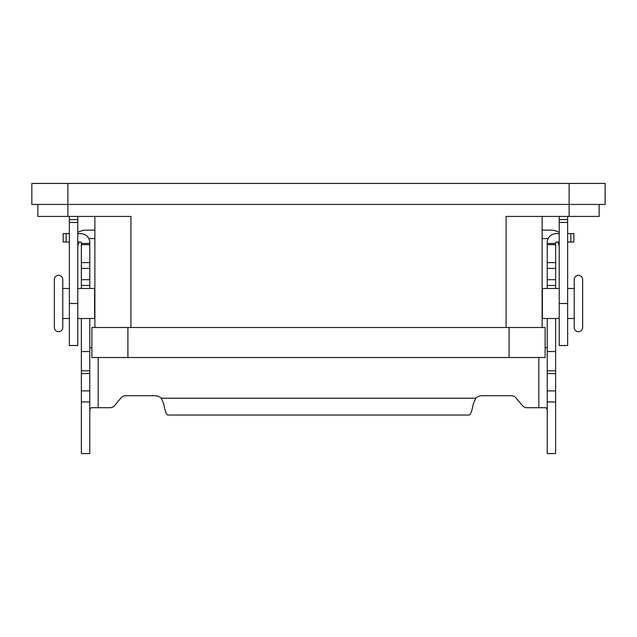<?xml version="1.0" encoding="UTF-8"?>
<svg xmlns="http://www.w3.org/2000/svg" width="637" height="637" viewBox="0 0 637 637"><rect width="100%" height="100%" fill="white"/><g stroke="black" fill="none" stroke-linecap="round" stroke-linejoin="round"><path stroke-width="0.96" d="M582.64 279.476A4.204 4.204 0 0 0 578.436 275.28A4.204 4.204 0 0 0 574.232 279.476L574.232 327.506A4.204 4.204 0 0 0 578.436 331.71A4.204 4.204 0 0 0 582.64 327.506L582.64 279.476M62.768 327.506A4.204 4.204 0 0 1 58.564 331.71A4.204 4.204 0 0 1 54.36 327.506L54.36 279.476A4.204 4.204 0 0 1 58.564 275.28A4.204 4.204 0 0 1 62.768 279.476L62.768 327.506M569.128 183.432L31.85 183.432L31.85 204.437L605.15 204.437L605.15 183.432L569.128 183.432L569.128 216.445L599.146 216.445L599.146 204.437M88.806 238.557L94.881 238.557M77.778 232.409A16.809 16.809 0 0 1 86.178 230.156L94.881 230.156M79.37 242.036A8.4 8.4 0 0 0 77.778 246.965M69.369 216.445L69.369 345.517L77.778 345.517L77.778 216.445M559.222 288.481L542.39 288.481L542.39 318.5L559.222 318.5M567.631 318.5L574.232 318.5M567.631 288.481L574.232 288.481M77.778 288.481L94.61 288.481L94.61 318.5L77.778 318.5M69.369 288.481L62.768 288.481L62.768 318.5L69.369 318.5M91.879 327.506L545.121 327.506L545.121 357.524L91.879 357.524L91.879 327.506M542.119 216.445L542.119 327.506M94.881 216.445L94.881 327.506M37.854 204.437L37.854 216.445L130.904 216.445L130.904 327.506M506.097 327.506L506.097 216.445L569.128 216.445M567.631 216.445L567.631 345.517L559.222 345.517L559.222 216.445M542.119 230.156L550.822 230.156A16.809 16.809 0 0 1 559.222 232.409M559.222 246.965A8.4 8.4 0 0 0 557.63 242.036M548.194 238.557L542.119 238.557M567.631 233.628L573.857 233.628L573.857 242.036L567.631 242.036M475.759 398.205L473.291 403.89C471.961 410.921 470.639 414.631 469.31 415.013L167.69 415.013C166.361 414.631 165.039 410.921 163.709 403.89L161.241 398.205L475.759 398.205A9.006 9.006 0 0 1 481.986 395.704L511.336 395.704A6.004 6.004 0 0 1 515.938 397.854L522.412 405.57A6.004 6.004 0 0 0 527.006 407.712L545.925 407.712L547.095 409.042L547.223 410.324M559.222 242.036L556.22 242.036A0.597 0.597 0 0 0 555.623 242.633L555.623 288.481M555.623 318.5L555.623 453.568L547.223 453.568L547.223 318.5M547.223 288.481L547.223 242.633A9.006 9.006 0 0 1 556.22 233.628L559.222 233.628M161.241 398.205A9.006 9.006 0 0 0 155.014 395.704L125.664 395.704A6.004 6.004 0 0 0 121.062 397.854L114.588 405.57A6.004 6.004 0 0 1 109.994 407.712L91.075 407.712L89.905 409.042L89.777 410.324M81.377 288.481L81.377 242.633A0.597 0.597 0 0 0 80.78 242.036L77.778 242.036M81.377 318.5L81.377 453.568L89.777 453.568L89.777 318.5M77.778 233.628L80.78 233.628A9.006 9.006 0 0 1 89.777 242.633L89.777 288.481M81.377 351.52L89.777 351.52M81.377 243.461L89.777 243.461M69.369 233.628L63.143 233.628L63.143 242.036L69.369 242.036M91.879 347.683L89.777 347.683M547.223 347.683L545.121 347.683M555.623 243.461L547.223 243.461M555.623 351.52L547.223 351.52M67.872 216.445L67.872 183.432M69.369 219.598L77.778 219.598M69.369 222.448L77.778 222.448M69.369 303.491L77.778 303.491M509.098 327.506L509.098 357.524M127.902 327.506L127.902 357.524M567.631 222.448L559.222 222.448M567.631 219.598L559.222 219.598M567.631 303.491L559.222 303.491M570.856 242.036L570.856 233.628M81.377 390.895L89.777 390.895M81.377 373.569L89.777 373.569M81.377 370.822L89.777 370.822M81.377 285.48L89.777 285.48M81.377 279.683L89.777 279.683M81.377 268.4L89.777 268.4M81.377 262.595L89.777 262.595M81.377 244.664L89.777 244.664M66.144 242.036L66.144 233.628M98.186 357.524L98.186 407.712M538.814 407.712L538.814 357.524M555.623 244.664L547.223 244.664M555.623 262.595L547.223 262.595M555.623 268.4L547.223 268.4M555.623 279.683L547.223 279.683M555.623 285.48L547.223 285.48M555.623 370.822L547.223 370.822M555.623 373.569L547.223 373.569M555.623 390.895L547.223 390.895M81.377 401.947L89.777 401.947M555.623 401.947L547.223 401.947"/></g></svg>
